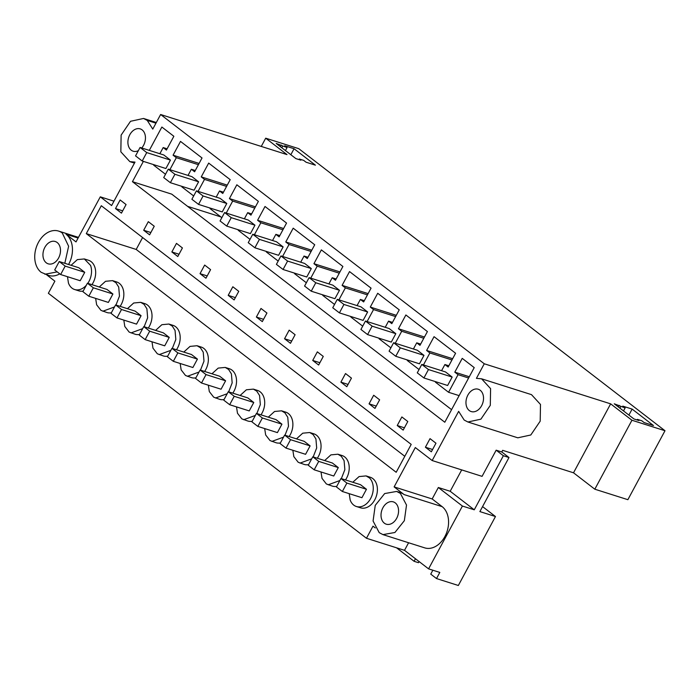 <?xml version="1.0" encoding="UTF-8"?>
<svg xmlns="http://www.w3.org/2000/svg" width="700" height="700" viewBox="0 0 700 700"><rect width="100%" height="100%" fill="white"/><g stroke="black" fill="none" stroke-linecap="round" stroke-linejoin="round"><path stroke-width="1.05" d="M665 430.736L631.942 420.245L594.816 489.204L627.874 499.686L665 430.736L298.76 148.671L265.703 138.189L261.266 146.431M420.665 352.809L417.34 350.245L393.636 342.729L400.286 347.856L395.754 356.283L419.457 363.799L423.99 355.373L420.665 352.809M396.637 491.435L400.365 493.395L406.516 505.059L404.346 520.686L394.922 532.49L382.953 534.616L379.225 532.656L373.074 521.001L375.244 505.374L384.668 493.561L396.637 491.435L400.382 492.625A22.645 16.319 107.6 0 1 404.11 494.585L394.126 486.894L415.31 447.554L432.171 460.539L458.649 411.355L464.17 420.035L467.898 421.995L480.9 419.16L490.298 405.335L490.586 388.631L481.591 378.814L476.42 378.35L484.269 363.773L160.624 114.511L287 154.595L265.703 138.189M484.269 363.773L610.645 403.848L631.942 420.245M637.403 419.37L638.925 420.543L633.938 418.959L614.25 403.795L625.126 407.942L622.773 406.123L632.126 409.089L653.476 425.539L644.122 422.564L641.769 420.752L637.403 419.37L637.079 419.956M299.329 159.005L300.86 160.178L295.864 158.594L276.176 143.439L287.061 147.577L284.707 145.766L294.061 148.732L315.411 165.174L306.058 162.207L303.695 160.388L299.329 159.005L299.014 159.6M220.832 216.895L187.591 206.351M594.816 489.204L573.519 472.798L502.653 450.327L501.778 451.964L496.16 450.188L482.073 476.359L432.171 460.539M452.165 377.064L447.624 385.49L423.92 377.974L417.27 372.846L421.803 364.429L445.506 371.945L452.165 377.064L428.461 369.547L421.803 364.429M160.624 114.511L152.775 129.097L147.245 120.418L155.96 123.174M68.565 264.495A22.645 16.319 107.6 0 0 71.689 256.375A22.645 16.319 107.6 0 0 72.441 248.553A22.645 16.319 107.6 0 0 66.036 234.22L76.02 241.911L100.293 196.84L111.606 205.555L135.004 162.102L129.832 161.63L120.837 151.821L121.126 135.109L130.524 121.293L143.526 118.457L147.245 120.418M59.754 273.849A22.645 16.319 107.6 0 1 58.459 274.523A22.645 16.319 107.6 0 1 48.624 275.441L41.16 272.3A22.645 16.319 107.6 0 1 37.17 245.009A22.645 16.319 107.6 0 1 58.572 231.079A22.645 16.319 107.6 0 1 62.3 233.03L68.626 246.243L64.82 263.305M375.296 527.94L372.986 526.155L366.467 538.265L48.361 293.274L54.88 281.172L46.62 274.803M480.2 390.259A11.699 8.435 107.6 0 1 482.265 404.364A11.699 8.435 107.6 0 1 471.205 411.556A11.699 8.435 107.6 0 1 469.28 410.55A11.699 8.435 107.6 0 1 467.224 396.454A11.699 8.435 107.6 0 1 478.284 389.252A11.699 8.435 107.6 0 1 480.2 390.259M425.408 447.23L430.036 438.637L435.969 443.214L431.34 451.798L425.408 447.23L432.582 449.505M401.861 416.946L407.794 421.514L403.174 430.106L397.233 425.53L401.861 416.946M441.578 370.694L444.902 364.534L448.157 367.036L455.586 353.246L434.053 336.665L426.624 350.455L429.887 352.966L423.439 364.945M143.377 161.376L132.44 181.685L444.797 422.24L474.224 367.605L462.227 358.365L454.799 372.155L458.054 374.666L448.569 392.28L435.418 382.156L435.662 381.692M159.862 153.729L163.179 147.56L166.434 150.071L173.862 136.281L161.866 127.041L149.301 150.377M165.498 174.274L153.694 165.183L153.939 164.727M188.029 175.429L191.354 169.26L194.609 171.771L202.029 157.972L180.504 141.4L173.075 155.19L176.33 157.692L169.881 169.671M182.105 186.428L181.86 186.883L193.673 195.974M216.204 197.12L219.52 190.96L222.775 193.463L230.204 179.673L208.679 163.091L201.25 176.881L204.505 179.393L198.056 191.371M210.28 208.119L210.035 208.574L221.839 217.674M244.379 218.82L247.695 212.651L250.95 215.162L258.379 201.373L236.845 184.791L229.425 198.581L232.68 201.084L226.231 213.062M238.455 229.819L238.21 230.274L250.014 239.365M272.545 240.52L275.87 234.351L279.125 236.854L286.545 223.064L265.02 206.482L257.591 220.281L260.846 222.784L254.398 234.763M266.621 251.519L266.376 251.974L278.189 261.065M300.72 262.211L304.036 256.051L307.291 258.554L314.72 244.764L293.195 228.182L285.766 241.973L289.021 244.484L282.572 256.454M294.796 273.21L294.551 273.665L306.355 282.765M328.895 283.911L332.211 277.743L335.466 280.254L342.895 266.464L321.361 249.882L313.941 263.672L317.196 266.175L310.748 278.154M322.971 294.91L322.726 295.365L334.53 304.456M357.061 305.602L360.386 299.442L363.641 301.945L371.061 288.155L349.536 271.574L342.108 285.364L345.363 287.875L338.914 299.854M351.137 316.61L350.892 317.065L362.705 326.156M385.236 327.303L388.553 321.134L391.816 323.645L399.236 309.855L377.711 293.274L370.283 307.064L373.537 309.575L367.089 321.545M379.312 338.301L379.067 338.756L390.871 347.848M413.411 349.002L416.727 342.834L419.983 345.345L427.411 331.555L405.877 314.974L398.457 328.764L401.713 331.266L395.264 343.245M407.488 360.001L407.243 360.456L419.046 369.547M392.49 331.109L389.165 328.545L365.461 321.029L372.12 326.156L367.579 334.582L391.283 342.099L395.815 333.672L392.49 331.109M336.149 287.717L332.815 285.154L309.12 277.637L315.77 282.765L311.238 291.191L334.941 298.707L339.474 290.281L336.149 287.717M223.457 200.926L220.133 198.371L196.429 190.846L203.079 195.974L198.546 204.4L222.25 211.916L226.782 203.49L223.457 200.926M283.132 246.89L278.591 255.307L254.888 247.791L248.237 242.672L252.77 234.246L276.474 241.763L283.132 246.89L259.429 239.365L252.77 234.246M198.616 181.799L191.957 176.671L168.254 169.155L174.912 174.282L170.371 182.7L194.075 190.225L198.616 181.799L174.912 174.282M254.957 225.19L248.299 220.062L224.595 212.546L231.254 217.674L226.721 226.1L250.416 233.616L254.957 225.19L231.254 217.674M86.293 233.616L101.308 205.73L411.206 444.395L396.191 472.281L86.293 233.616L136.194 249.445L404.793 456.304M367.649 311.973L360.99 306.854L337.286 299.338L343.945 304.456L339.404 312.882L363.108 320.399L367.649 311.973L343.945 304.456M155.601 330.382L161.866 324.704L168.866 324.039L173.005 325.351A16.047 11.559 107.6 0 1 176.4 327.381A16.047 11.559 107.6 0 1 179.2 331.791A16.047 11.559 107.6 0 1 176.461 349.755M167.72 356.142A16.047 11.559 107.6 0 1 163.31 355.933L157.334 353.78L152.976 348.18L151.987 341.784M296.467 438.865L302.733 433.186L309.733 432.521L313.871 433.834A16.047 11.559 107.6 0 1 317.257 435.864A16.047 11.559 107.6 0 1 320.066 440.274A16.047 11.559 107.6 0 1 317.319 458.238M308.578 464.625A16.047 11.559 107.6 0 1 304.168 464.415L298.2 462.271L293.842 456.662L292.845 450.275M324.642 460.565L330.899 454.877L337.908 454.213L342.046 455.525A16.047 11.559 107.6 0 1 345.433 457.564A16.047 11.559 107.6 0 1 348.233 461.965A16.047 11.559 107.6 0 1 345.494 479.938M336.752 486.325A16.047 11.559 107.6 0 1 332.342 486.115L326.366 483.963L322.009 478.363L321.02 471.966M240.118 395.474L246.382 389.786L253.391 389.121L257.521 390.434A16.047 11.559 107.6 0 1 260.916 392.473A16.047 11.559 107.6 0 1 263.716 396.874A16.047 11.559 107.6 0 1 260.977 414.846M252.236 421.234A16.047 11.559 107.6 0 1 247.826 421.024L241.85 418.871L237.493 413.271L236.504 406.875M268.293 417.165L274.558 411.486L281.558 410.821L285.696 412.134A16.047 11.559 107.6 0 1 289.082 414.164A16.047 11.559 107.6 0 1 291.891 418.574A16.047 11.559 107.6 0 1 289.144 436.546M280.411 442.934A16.047 11.559 107.6 0 1 276.001 442.724L270.025 440.571L265.668 434.971L264.679 428.575M99.26 286.991L105.525 281.304L112.525 280.639L116.664 281.951A16.047 11.559 107.6 0 1 120.05 283.99A16.047 11.559 107.6 0 1 122.859 288.391A16.047 11.559 107.6 0 1 120.111 306.364M111.37 312.751A16.047 11.559 107.6 0 1 106.96 312.541L100.993 310.389L96.635 304.789L95.646 298.392M234.132 299.924L238.761 291.331L232.829 286.764L228.2 295.348L234.132 299.924M256.375 317.047L260.995 308.455L266.936 313.031L262.308 321.615L256.375 317.047L263.541 319.322M177.791 256.524L182.411 247.94L176.479 243.373L171.859 251.956L177.791 256.524M200.034 273.656L204.654 265.064L210.586 269.631L205.966 278.224L200.034 273.656L207.2 275.931M346.824 386.706L351.453 378.123L345.52 373.546L340.891 382.139L346.824 386.706M374.999 408.406L379.619 399.814L373.686 395.246L369.066 403.839L374.999 408.406M284.55 338.748L289.17 330.155L295.102 334.723L290.483 343.315L284.55 338.748L291.716 341.023M318.649 365.015L323.277 356.422L317.345 351.855L312.716 360.439L318.649 365.015M143.684 230.256L149.616 234.832L154.245 226.24L148.312 221.673L143.684 230.256L150.859 232.531M307.974 266.017L304.649 263.454L280.945 255.938L287.595 261.065L283.062 269.491L306.766 277.007L311.299 268.581L307.974 266.017M120.138 199.972L126.07 204.549L121.45 213.133L115.509 208.565L120.138 199.972M71.085 265.291L77.35 259.613L84.35 258.947L88.489 260.26A16.047 11.559 107.6 0 1 94.684 266.7A16.047 11.559 107.6 0 1 91.945 284.664M83.204 291.051A16.047 11.559 107.6 0 1 78.794 290.841L74.655 289.529A16.047 11.559 107.6 0 1 68.46 283.089L67.471 276.692M167.116 157.535L163.782 154.971L140.079 147.455L146.737 152.582L142.205 161.009L165.9 168.525L170.441 160.099L167.116 157.535M211.951 373.774L218.216 368.095L225.216 367.43L229.355 368.743A16.047 11.559 107.6 0 1 232.741 370.773A16.047 11.559 107.6 0 1 235.55 375.183A16.047 11.559 107.6 0 1 232.803 393.155M224.061 399.534A16.047 11.559 107.6 0 1 219.651 399.324L213.684 397.18L209.317 391.571L208.329 385.184M183.776 352.082L190.041 346.395L197.041 345.73L201.18 347.043A16.047 11.559 107.6 0 1 204.566 349.072A16.047 11.559 107.6 0 1 207.375 353.483A16.047 11.559 107.6 0 1 204.627 371.455M195.895 377.842A16.047 11.559 107.6 0 1 191.485 377.632L185.509 375.48L181.151 369.88L180.162 363.484M127.435 308.683L133.7 303.004L140.7 302.339L144.839 303.651A16.047 11.559 107.6 0 1 148.225 305.681A16.047 11.559 107.6 0 1 151.034 310.091A16.047 11.559 107.6 0 1 148.286 328.064M139.545 334.442A16.047 11.559 107.6 0 1 135.135 334.233L129.159 332.089L124.801 326.48L123.812 320.092M352.809 482.256L359.074 476.577L366.074 475.912L370.213 477.225A16.047 11.559 107.6 0 1 373.608 479.255A16.047 11.559 107.6 0 1 376.408 483.665A16.047 11.559 107.6 0 1 373.861 501.349A16.047 11.559 107.6 0 1 360.517 507.806L356.379 506.494A16.047 11.559 107.6 0 1 354.541 505.662A16.047 11.559 107.6 0 1 350.184 500.054L349.195 493.666M138.355 150.657A11.699 8.435 107.6 0 1 133.14 151.2A11.699 8.435 107.6 0 1 131.215 150.185A11.699 8.435 107.6 0 1 129.159 136.089A11.699 8.435 107.6 0 1 140.219 128.888A11.699 8.435 107.6 0 1 142.135 129.903A11.699 8.435 107.6 0 1 141.741 147.98M573.519 472.798L610.645 403.848M619.238 405.379L618.38 406.98M620.76 406.551L619.903 408.152M625.126 407.942L623.516 410.935M632.126 409.089L628.906 415.082M501.778 451.964L508.988 457.52L479.876 511.586L495.469 516.53L482.562 506.59M481.591 378.814L531.492 394.642L540.488 404.451L540.199 421.164L530.801 434.989L517.799 437.815L467.898 421.995M450.196 491.269L474.259 509.801L462.411 506.048L438.34 487.515L450.196 491.269L461.702 469.901M394.126 486.894L432.171 498.96L438.34 487.515M404.11 494.585L442.155 506.651L432.171 498.96M366.467 538.265L404.512 550.331L408.599 542.754M462.411 506.048L428.584 568.864L439.81 572.425L436.511 578.559L430.745 574.122L432.845 570.22M428.584 568.864L404.512 550.331M132.44 181.685L171.736 194.145L451.579 409.658M454.799 372.155L469.298 376.749M458.054 374.666L468.615 378.009M448.569 392.28L459.13 395.631M448.831 365.776L444.902 364.534M426.624 350.455L452.646 358.706M451.964 359.966L429.887 352.966M397.233 425.53L404.408 427.805M115.509 208.565L122.684 210.84M171.859 251.956L179.025 254.231M228.2 295.348L235.375 297.623M312.716 360.439L319.891 362.714M340.891 382.139L348.058 384.414M369.066 403.839L376.233 406.105M366.074 475.912L369.469 477.942A16.047 11.559 107.6 0 1 372.269 482.352A16.047 11.559 107.6 0 1 369.723 500.036A16.047 11.559 107.6 0 1 356.379 506.494M474.259 509.801L503.37 455.735L496.16 450.188M508.988 457.52L503.37 455.735M495.469 516.53L458.343 585.489L436.511 578.559M442.155 506.651A22.645 16.319 107.6 0 1 446.136 533.934A22.645 16.319 107.6 0 1 424.743 547.872L382.953 534.616M384.335 523.171A11.699 8.435 107.6 0 1 382.279 509.075A11.699 8.435 107.6 0 1 393.33 501.874A11.699 8.435 107.6 0 1 395.255 502.889A11.699 8.435 107.6 0 1 397.311 516.985A11.699 8.435 107.6 0 1 386.26 524.186A11.699 8.435 107.6 0 1 384.335 523.171M415.467 558.766L414.102 561.304L396.585 547.811M142.607 237.527L136.194 249.445M342.361 491.496L361.926 497.7L366.459 489.274L360.526 484.706L340.961 478.502L346.894 483.07L342.361 491.496L336.429 486.929L340.961 478.502M419.676 562.004L418.959 561.776M414.102 561.304L418.469 562.695L419.081 561.549M281.172 145.023L280.306 146.615M282.695 146.195L281.838 147.787M287.061 147.577L285.451 150.57M294.061 148.732L290.832 154.718M167.107 148.811L163.179 147.56M100.293 196.84L113.96 201.171M57.216 271.889L44.879 274.251M84.35 258.947L90.545 265.387A16.047 11.559 107.6 0 1 87.806 283.351M86.328 285.25A16.047 11.559 107.6 0 1 74.655 289.529M57.19 242.524A11.699 8.435 107.6 0 1 59.246 256.62A11.699 8.435 107.6 0 1 48.186 263.821A11.699 8.435 107.6 0 1 46.261 262.806A11.699 8.435 107.6 0 1 44.205 248.71A11.699 8.435 107.6 0 1 55.265 241.509A11.699 8.435 107.6 0 1 57.19 242.524M60.637 274.531L80.203 280.735L84.735 272.309L78.803 267.741L59.238 261.537L65.17 266.105L60.637 274.531L54.705 269.955L59.238 261.537M416.727 342.834L420.665 344.085M398.457 328.764L424.471 337.015M401.713 331.266L423.789 338.275M388.553 321.134L392.49 322.385M370.283 307.064L396.296 315.315M373.537 309.575L395.623 316.575M360.386 299.442L364.315 300.685M342.108 285.364L368.121 293.615M345.363 287.875L367.447 294.875M332.211 277.743L336.149 278.994M313.941 263.672L339.955 271.924M317.196 266.175L339.273 273.184M304.036 256.051L307.974 257.294M285.766 241.973L311.78 250.224M289.021 244.484L311.106 251.484M275.87 234.351L279.799 235.594M257.591 220.281L283.605 228.524M260.846 222.784L282.931 229.784M247.695 212.651L251.632 213.903M229.425 198.581L255.439 206.832M232.68 201.084L254.756 208.093M219.52 190.96L223.457 192.202M201.25 176.881L227.264 185.133M204.505 179.393L226.581 186.393M191.354 169.26L195.282 170.511M173.075 155.19L199.089 163.433M176.33 157.692L198.415 164.692M314.186 469.805L333.751 476.009L338.293 467.582L332.36 463.006L312.795 456.802L318.727 461.379L314.186 469.805L308.254 465.229L312.795 456.802M337.908 454.213L341.294 456.251L344.094 460.653L344.855 469.674L341.355 478.625M339.876 480.524L328.204 484.802M286.02 448.105L305.585 454.309L310.118 445.882L304.185 441.315L284.62 435.111L290.553 439.679L286.02 448.105L280.079 443.537L284.62 435.111M309.733 432.521L313.119 434.551L315.928 438.961L316.68 447.974L313.18 456.925M311.701 458.824L300.029 463.102M257.845 426.405L277.41 432.609L281.942 424.183L276.01 419.615L256.445 413.411L262.377 417.979L257.845 426.405L251.912 421.838L256.445 413.411M281.558 410.821L284.944 412.851L287.752 417.261L288.505 426.274L285.005 435.234M283.535 437.132L271.863 441.411M229.67 404.714L249.235 410.918L253.776 402.491L247.835 397.924L228.27 391.711L234.211 396.287L229.67 404.714L223.737 400.137L228.27 391.711M253.391 389.121L256.777 391.16L259.578 395.561L260.339 404.582L256.839 413.534M255.36 415.433L243.688 419.711M201.504 383.014L221.06 389.217L225.601 380.791L219.669 376.224L200.104 370.02L206.036 374.588L201.504 383.014L195.562 378.446L200.104 370.02M225.216 367.43L228.602 369.46L231.411 373.87L232.164 382.882L228.664 391.842M227.185 393.733L215.513 398.011M173.329 361.314L192.894 367.517L197.426 359.1L191.494 354.524L171.929 348.32L177.861 352.887L173.329 361.314L167.396 356.746L171.929 348.32M197.041 345.73L200.428 347.76L203.236 352.17L203.989 361.183L200.489 370.142M199.019 372.041L187.346 376.32M145.154 339.623L164.719 345.826L169.251 337.4L163.319 332.832L143.754 326.629L149.695 331.196L145.154 339.623L139.221 335.046L143.754 326.629M168.866 324.039L172.261 326.069L175.061 330.479L175.822 339.491L172.322 348.442M170.844 350.341L159.171 354.62M116.979 317.922L136.544 324.126L141.085 315.7L135.153 311.132L115.587 304.929L121.52 309.496L116.979 317.922L111.046 313.355L115.587 304.929M140.7 302.339L144.086 304.369L146.895 308.779L147.648 317.791L144.148 326.751M142.669 328.641L130.996 332.92M88.812 296.223L108.377 302.426L112.91 294.009L106.978 289.433L87.413 283.229L93.345 287.805L88.812 296.223L82.88 291.655L87.413 283.229M112.525 280.639L115.911 282.678L118.72 287.079L119.472 296.091L115.972 305.051M114.494 306.95L102.821 311.229M346.894 483.07L366.459 489.274M318.727 461.379L338.293 467.582M290.553 439.679L310.118 445.882M262.377 417.979L281.942 424.183M234.211 396.287L253.776 402.491M206.036 374.588L225.601 380.791M177.861 352.887L197.426 359.1M149.695 331.196L169.251 337.4M121.52 309.496L141.085 315.7M93.345 287.805L112.91 294.009M65.17 266.105L84.735 272.309M428.461 369.547L423.92 377.974M395.754 356.283L389.095 351.155L393.636 342.729M400.286 347.856L423.99 355.373M367.579 334.582L360.929 329.455L365.461 321.029M372.12 326.156L395.815 333.672M339.404 312.882L332.754 307.764L337.286 299.338M311.238 291.191L304.579 286.064L309.12 277.637M315.77 282.765L339.474 290.281M283.062 269.491L276.404 264.364L280.945 255.938M287.595 261.065L311.299 268.581M259.429 239.365L254.888 247.791M226.721 226.1L220.062 220.972L224.595 212.546M198.546 204.4L191.888 199.273L196.429 190.846M203.079 195.974L226.782 203.49M170.371 182.7L163.721 177.581L168.254 169.155M142.205 161.009L135.546 155.881L140.079 147.455M146.737 152.582L170.441 160.099M66.036 234.22L78.103 238.044M129.832 161.63L134.461 163.1M143.526 118.457L156.319 122.509M58.572 231.079L78.461 237.379"/></g></svg>

